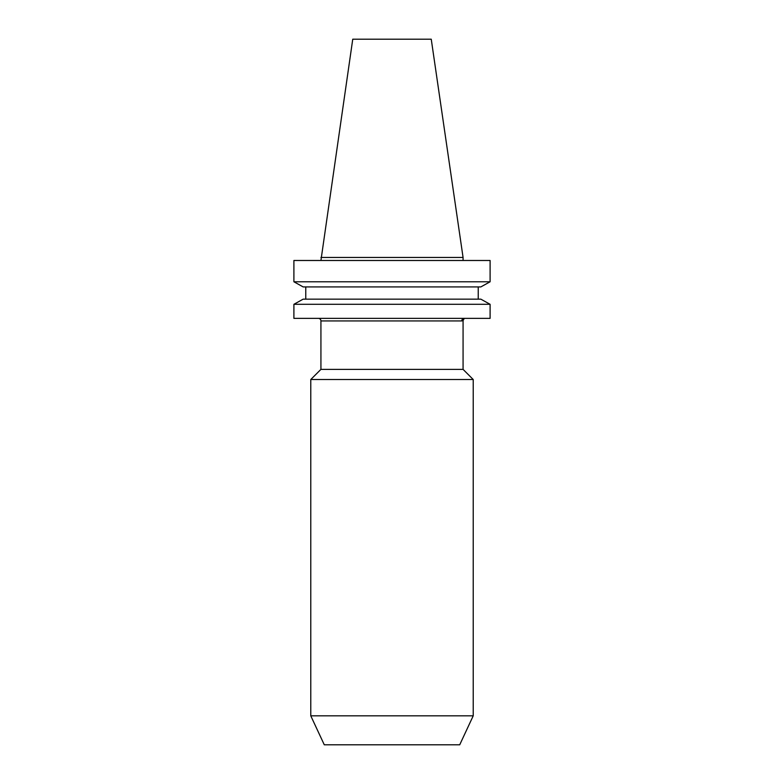 <?xml version="1.0" encoding="UTF-8"?>
<svg xmlns="http://www.w3.org/2000/svg" width="784" height="784" viewBox="0 0 784 784"><rect width="100%" height="100%" fill="white"/><g stroke="black" fill="none" stroke-linecap="round" stroke-linejoin="round"><path stroke-width="1.18" d="M320.93 369.372L463.07 369.372L463.07 320.548L464.295 318.373A2.558 2.509 -90 0 0 461.776 320.93L320.93 320.93L320.93 369.372L310.778 379.525L310.778 715.821L473.222 715.821L473.222 379.525L310.778 379.525M318.373 318.373A2.558 2.558 0 0 1 320.93 320.93M463.07 320.548L461.776 320.93M463.07 369.372L473.222 379.525M473.222 715.821L459.718 744.8L324.282 744.8L310.778 715.821M320.93 257.446L463.07 257.446L431.249 39.2L352.751 39.2L320.93 260.484M463.07 257.446L463.07 260.484M480.837 286.924L490.098 281.779L293.902 281.779L303.163 286.924L293.902 281.779L293.902 260.484L490.098 260.484L490.098 281.779L480.837 286.924L303.163 286.924M303.163 299.155L293.902 304.3L303.163 299.155L480.837 299.155L490.098 304.3L293.902 304.3L293.902 318.373L490.098 318.373L490.098 304.3L480.837 299.155M305.77 299.155L305.77 286.924M478.23 299.155L478.23 286.924"/></g></svg>
